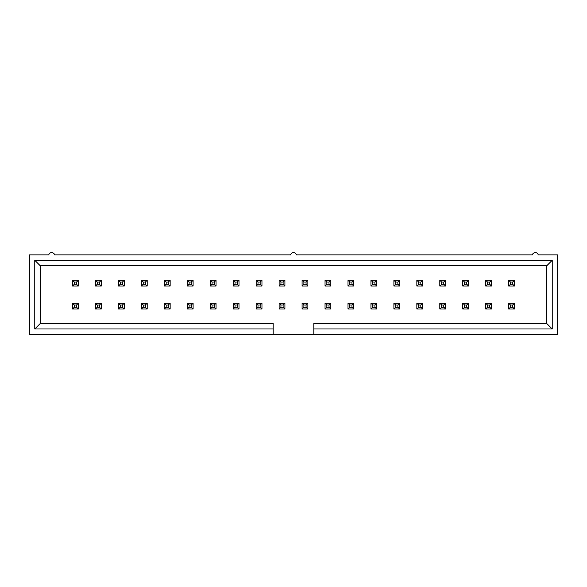 <?xml version="1.0" encoding="UTF-8"?>
<svg xmlns="http://www.w3.org/2000/svg" width="587" height="587" viewBox="0 0 587 587"><rect width="100%" height="100%" fill="white"/><g stroke="black" fill="none" stroke-linecap="round" stroke-linejoin="round"><path stroke-width="0.88" d="M74.351 284.24L72.546 286.045L72.546 280.263L78.328 280.263L76.523 282.068L74.351 282.068L74.351 284.24L76.523 284.24L76.523 282.068M78.328 280.263L78.328 286.045L76.523 284.24M78.328 286.045L72.546 286.045M72.546 280.263L74.351 282.068M74.351 307.192L72.546 308.997L72.546 303.215L78.328 303.215L76.523 305.02L74.351 305.02L74.351 307.192L76.523 307.192L76.523 305.02M78.328 303.215L78.328 308.997L76.523 307.192M78.328 308.997L72.546 308.997M72.546 303.215L74.351 305.02M97.31 284.24L95.498 286.045L95.498 280.263L101.287 280.263L99.474 282.068L97.31 282.068L97.31 284.24L99.474 284.24L99.474 282.068M101.287 280.263L101.287 286.045L99.474 284.24M101.287 286.045L95.498 286.045M95.498 280.263L97.31 282.068M120.262 284.24L118.457 286.045L118.457 280.263L124.239 280.263L122.434 282.068L120.262 282.068L120.262 284.24L122.434 284.24L122.434 282.068M124.239 280.263L124.239 286.045L122.434 284.24M124.239 286.045L118.457 286.045M118.457 280.263L120.262 282.068M97.31 307.192L95.498 308.997L95.498 303.215L101.287 303.215L99.474 305.02L97.31 305.02L97.31 307.192L99.474 307.192L99.474 305.02M101.287 303.215L101.287 308.997L99.474 307.192M101.287 308.997L95.498 308.997M95.498 303.215L97.31 305.02M120.262 307.192L118.457 308.997L118.457 303.215L124.239 303.215L122.434 305.02L120.262 305.02L120.262 307.192L122.434 307.192L122.434 305.02M124.239 303.215L124.239 308.997L122.434 307.192M124.239 308.997L118.457 308.997M118.457 303.215L120.262 305.02M143.213 284.24L141.408 286.045L141.408 280.263L147.19 280.263L145.385 282.068L143.213 282.068L143.213 284.24L145.385 284.24L145.385 282.068M147.19 280.263L147.19 286.045L145.385 284.24M147.19 286.045L141.408 286.045M141.408 280.263L143.213 282.068M143.213 307.192L141.408 308.997L141.408 303.215L147.19 303.215L145.385 305.02L143.213 305.02L143.213 307.192L145.385 307.192L145.385 305.02M147.19 303.215L147.19 308.997L145.385 307.192M147.19 308.997L141.408 308.997M141.408 303.215L143.213 305.02M166.172 284.24L164.36 286.045L164.36 280.263L170.149 280.263L168.337 282.068L166.172 282.068L166.172 284.24L168.337 284.24L168.337 282.068M170.149 280.263L170.149 286.045L168.337 284.24M170.149 286.045L164.36 286.045M164.36 280.263L166.172 282.068M166.172 307.192L164.36 308.997L164.36 303.215L170.149 303.215L168.337 305.02L166.172 305.02L166.172 307.192L168.337 307.192L168.337 305.02M170.149 303.215L170.149 308.997L168.337 307.192M170.149 308.997L164.36 308.997M164.36 303.215L166.172 305.02M189.124 284.24L187.319 286.045L187.319 280.263L193.101 280.263L191.289 282.068L189.124 282.068L189.124 284.24L191.289 284.24L191.289 282.068M193.101 280.263L193.101 286.045L191.289 284.24M193.101 286.045L187.319 286.045M187.319 280.263L189.124 282.068M212.076 284.24L210.271 286.045L210.271 280.263L216.053 280.263L214.248 282.068L212.076 282.068L212.076 284.24L214.248 284.24L214.248 282.068M216.053 280.263L216.053 286.045L214.248 284.24M216.053 286.045L210.271 286.045M210.271 280.263L212.076 282.068M189.124 307.192L187.319 308.997L187.319 303.215L193.101 303.215L191.289 305.02L189.124 305.02L189.124 307.192L191.289 307.192L191.289 305.02M193.101 303.215L193.101 308.997L191.289 307.192M193.101 308.997L187.319 308.997M187.319 303.215L189.124 305.02M212.076 307.192L210.271 308.997L210.271 303.215L216.053 303.215L214.248 305.02L212.076 305.02L212.076 307.192L214.248 307.192L214.248 305.02M216.053 303.215L216.053 308.997L214.248 307.192M216.053 308.997L210.271 308.997M210.271 303.215L212.076 305.02M235.027 284.24L233.222 286.045L233.222 280.263L239.004 280.263L237.199 282.068L235.027 282.068L235.027 284.24L237.199 284.24L237.199 282.068M239.004 280.263L239.004 286.045L237.199 284.24M239.004 286.045L233.222 286.045M233.222 280.263L235.027 282.068M235.027 307.192L233.222 308.997L233.222 303.215L239.004 303.215L237.199 305.02L235.027 305.02L235.027 307.192L237.199 307.192L237.199 305.02M239.004 303.215L239.004 308.997L237.199 307.192M239.004 308.997L233.222 308.997M233.222 303.215L235.027 305.02M257.987 284.24L256.174 286.045L256.174 280.263L261.963 280.263L260.151 282.068L257.987 282.068L257.987 284.24L260.151 284.24L260.151 282.068M261.963 280.263L261.963 286.045L260.151 284.24M261.963 286.045L256.174 286.045M256.174 280.263L257.987 282.068M280.938 284.24L279.133 286.045L279.133 280.263L284.915 280.263L283.11 282.068L280.938 282.068L280.938 284.24L283.11 284.24L283.11 282.068M284.915 280.263L284.915 286.045L283.11 284.24M284.915 286.045L279.133 286.045M279.133 280.263L280.938 282.068M257.987 307.192L256.174 308.997L256.174 303.215L261.963 303.215L260.151 305.02L257.987 305.02L257.987 307.192L260.151 307.192L260.151 305.02M261.963 303.215L261.963 308.997L260.151 307.192M261.963 308.997L256.174 308.997M256.174 303.215L257.987 305.02M280.938 307.192L279.133 308.997L279.133 303.215L284.915 303.215L283.11 305.02L280.938 305.02L280.938 307.192L283.11 307.192L283.11 305.02M284.915 303.215L284.915 308.997L283.11 307.192M284.915 308.997L279.133 308.997M279.133 303.215L280.938 305.02M303.89 284.24L302.085 286.045L302.085 280.263L307.867 280.263L306.062 282.068L303.89 282.068L303.89 284.24L306.062 284.24L306.062 282.068M307.867 280.263L307.867 286.045L306.062 284.24M307.867 286.045L302.085 286.045M302.085 280.263L303.89 282.068M326.849 284.24L325.037 286.045L325.037 280.263L330.826 280.263L329.013 282.068L326.849 282.068L326.849 284.24L329.013 284.24L329.013 282.068M330.826 280.263L330.826 286.045L329.013 284.24M330.826 286.045L325.037 286.045M325.037 280.263L326.849 282.068M349.801 284.24L347.996 286.045L347.996 280.263L353.778 280.263L351.973 282.068L349.801 282.068L349.801 284.24L351.973 284.24L351.973 282.068M353.778 280.263L353.778 286.045L351.973 284.24M353.778 286.045L347.996 286.045M347.996 280.263L349.801 282.068M303.89 307.192L302.085 308.997L302.085 303.215L307.867 303.215L306.062 305.02L303.89 305.02L303.89 307.192L306.062 307.192L306.062 305.02M307.867 303.215L307.867 308.997L306.062 307.192M307.867 308.997L302.085 308.997M302.085 303.215L303.89 305.02M326.849 307.192L325.037 308.997L325.037 303.215L330.826 303.215L329.013 305.02L326.849 305.02L326.849 307.192L329.013 307.192L329.013 305.02M330.826 303.215L330.826 308.997L329.013 307.192M330.826 308.997L325.037 308.997M325.037 303.215L326.849 305.02M349.801 307.192L347.996 308.997L347.996 303.215L353.778 303.215L351.973 305.02L349.801 305.02L349.801 307.192L351.973 307.192L351.973 305.02M353.778 303.215L353.778 308.997L351.973 307.192M353.778 308.997L347.996 308.997M347.996 303.215L349.801 305.02M372.752 284.24L370.947 286.045L370.947 280.263L376.729 280.263L374.924 282.068L372.752 282.068L372.752 284.24L374.924 284.24L374.924 282.068M376.729 280.263L376.729 286.045L374.924 284.24M376.729 286.045L370.947 286.045M370.947 280.263L372.752 282.068M395.711 284.24L393.899 286.045L393.899 280.263L399.681 280.263L397.876 282.068L395.711 282.068L395.711 284.24L397.876 284.24L397.876 282.068M399.681 280.263L399.681 286.045L397.876 284.24M399.681 286.045L393.899 286.045M393.899 280.263L395.711 282.068M418.663 284.24L416.851 286.045L416.851 280.263L422.64 280.263L420.828 282.068L418.663 282.068L418.663 284.24L420.828 284.24L420.828 282.068M422.64 280.263L422.64 286.045L420.828 284.24M422.64 286.045L416.851 286.045M416.851 280.263L418.663 282.068M441.615 284.24L439.81 286.045L439.81 280.263L445.592 280.263L443.787 282.068L441.615 282.068L441.615 284.24L443.787 284.24L443.787 282.068M445.592 280.263L445.592 286.045L443.787 284.24M445.592 286.045L439.81 286.045M439.81 280.263L441.615 282.068M372.752 307.192L370.947 308.997L370.947 303.215L376.729 303.215L374.924 305.02L372.752 305.02L372.752 307.192L374.924 307.192L374.924 305.02M376.729 303.215L376.729 308.997L374.924 307.192M376.729 308.997L370.947 308.997M370.947 303.215L372.752 305.02M395.711 307.192L393.899 308.997L393.899 303.215L399.681 303.215L397.876 305.02L395.711 305.02L395.711 307.192L397.876 307.192L397.876 305.02M399.681 303.215L399.681 308.997L397.876 307.192M399.681 308.997L393.899 308.997M393.899 303.215L395.711 305.02M418.663 307.192L416.851 308.997L416.851 303.215L422.64 303.215L420.828 305.02L418.663 305.02L418.663 307.192L420.828 307.192L420.828 305.02M422.64 303.215L422.64 308.997L420.828 307.192M422.64 308.997L416.851 308.997M416.851 303.215L418.663 305.02M441.615 307.192L439.81 308.997L439.81 303.215L445.592 303.215L443.787 305.02L441.615 305.02L441.615 307.192L443.787 307.192L443.787 305.02M445.592 303.215L445.592 308.997L443.787 307.192M445.592 308.997L439.81 308.997M439.81 303.215L441.615 305.02M464.566 284.24L462.761 286.045L462.761 280.263L468.543 280.263L466.738 282.068L464.566 282.068L464.566 284.24L466.738 284.24L466.738 282.068M468.543 280.263L468.543 286.045L466.738 284.24M468.543 286.045L462.761 286.045M462.761 280.263L464.566 282.068M487.526 284.24L485.713 286.045L485.713 280.263L491.502 280.263L489.69 282.068L487.526 282.068L487.526 284.24L489.69 284.24L489.69 282.068M491.502 280.263L491.502 286.045L489.69 284.24M491.502 286.045L485.713 286.045M485.713 280.263L487.526 282.068M510.477 284.24L508.672 286.045L508.672 280.263L514.454 280.263L512.649 282.068L510.477 282.068L510.477 284.24L512.649 284.24L512.649 282.068M514.454 280.263L514.454 286.045L512.649 284.24M514.454 286.045L508.672 286.045M508.672 280.263L510.477 282.068M464.566 307.192L462.761 308.997L462.761 303.215L468.543 303.215L466.738 305.02L464.566 305.02L464.566 307.192L466.738 307.192L466.738 305.02M468.543 303.215L468.543 308.997L466.738 307.192M468.543 308.997L462.761 308.997M462.761 303.215L464.566 305.02M487.526 307.192L485.713 308.997L485.713 303.215L491.502 303.215L489.69 305.02L487.526 305.02L487.526 307.192L489.69 307.192L489.69 305.02M491.502 303.215L491.502 308.997L489.69 307.192M491.502 308.997L485.713 308.997M485.713 303.215L487.526 305.02M510.477 307.192L508.672 308.997L508.672 303.215L514.454 303.215L512.649 305.02L510.477 305.02L510.477 307.192L512.649 307.192L512.649 305.02M514.454 303.215L514.454 308.997L512.649 307.192M514.454 308.997L508.672 308.997M508.672 303.215L510.477 305.02M273.168 334.392L29.35 334.392L29.35 254.868L48.78 254.868A3.038 3.038 0 0 1 54.657 254.868L290.565 254.868A3.038 3.038 0 0 1 296.435 254.868L532.343 254.868A3.038 3.038 0 0 1 538.22 254.868L557.65 254.868L557.65 334.392L273.168 334.392L273.168 328.969L34.772 328.969L34.772 260.29L552.228 260.29L552.228 328.969L313.832 328.969L313.832 334.392M273.168 328.969L273.168 323.547L40.195 323.547L34.772 328.969M34.772 260.29L40.195 265.713L40.195 323.547M552.228 260.29L546.805 265.713L40.195 265.713M552.228 328.969L546.805 323.547L546.805 265.713M546.805 323.547L313.832 323.547L313.832 328.969"/></g></svg>
